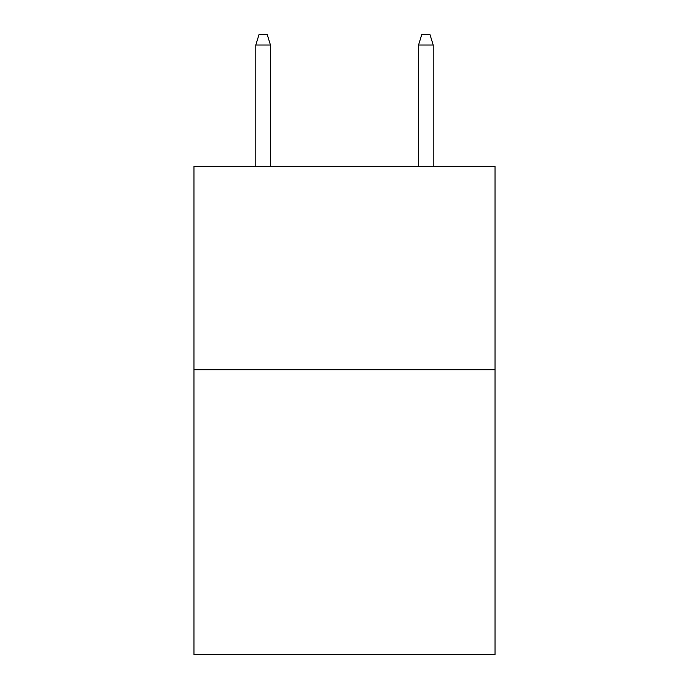 <?xml version="1.0" encoding="UTF-8"?>
<svg xmlns="http://www.w3.org/2000/svg" width="689" height="689" viewBox="0 0 689 689"><rect width="100%" height="100%" fill="white"/><g stroke="black" fill="none" stroke-linecap="round" stroke-linejoin="round"><path stroke-width="1.03" d="M495.046 369.726L495.046 654.55L193.953 654.55L193.953 166.282L495.046 166.282L495.046 369.726L193.953 369.726M270.45 166.282L270.45 45.026L255.8 45.026L255.8 166.282M255.8 45.026L259.055 34.45L267.194 34.45L270.45 45.026M418.55 45.026L421.806 34.45L429.945 34.45L433.2 45.026L418.55 45.026L418.55 166.282M433.2 45.026L433.2 166.282"/></g></svg>
